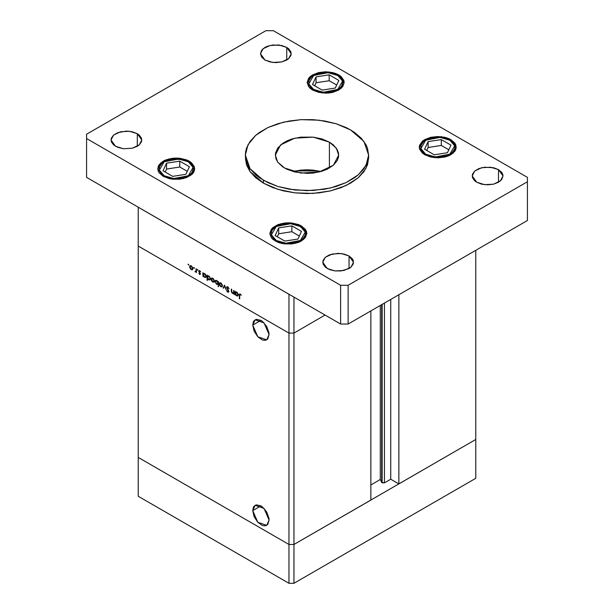 <?xml version="1.0" encoding="UTF-8"?>
<svg xmlns="http://www.w3.org/2000/svg" width="614" height="614" viewBox="0 0 614 614"><rect width="100%" height="100%" fill="white"/><g stroke="black" fill="none" stroke-linecap="round" stroke-linejoin="round"><path stroke-width="0.92" d="M475.758 439.486L293.922 544.472L288.941 544.472L138.242 457.461L138.242 496.296L138.242 246.06L138.242 457.461L288.941 544.472L138.242 457.461L288.941 544.472L288.941 583.3L138.242 496.296L288.941 583.3L288.941 333.064L138.242 246.06L288.941 333.064L138.242 246.06L288.941 333.064L288.941 544.472L293.922 544.472L288.941 544.472L293.922 544.472L293.922 583.3L288.941 583.3L293.922 583.3L293.922 333.064L288.941 333.064L288.941 294.236L138.242 207.233L138.242 246.06L138.242 207.233L288.941 294.236L288.941 333.064L293.922 333.064L325.059 315.089L293.922 333.064L288.941 333.064L293.922 333.064L325.059 315.089L293.922 333.064L293.922 297.115L293.922 544.472L475.758 439.486L475.758 478.321L293.922 583.3L475.758 478.321L475.758 439.486L398.854 483.893L398.854 294.774L398.854 483.893L390.757 479.219L384.448 482.857L382.123 482.857L382.123 304.437L382.123 482.857L381.693 482.435L384.448 482.857L384.448 303.093L384.448 482.857L390.757 479.219L390.757 299.448L390.757 479.219L398.854 483.893L475.758 439.486L475.758 250.374L475.758 439.486M252.722 325.098L260.919 320.37L262.516 321.467L266.714 326.487L268.955 332.627L269.116 334.561L266.714 339.864L257.78 336.764L252.722 325.098L253.344 321.836L254.104 320.638L256.368 319.334L260.919 320.37L252.722 325.098L255.125 319.794L264.051 322.895L269.116 334.561L267.735 339.02L265.471 340.325L262.516 340.033L257.78 336.764L254.104 331.153L252.722 325.098M252.722 510.618L260.919 505.882L262.516 506.987L266.714 511.999L268.955 518.139L269.116 520.081L266.714 525.384L257.78 522.284L252.722 510.618L253.344 507.356L254.104 506.159L256.368 504.854L260.919 505.882L252.722 510.618L255.125 505.314L264.051 508.415L269.116 520.081L267.735 524.54L265.471 525.845L262.516 525.553L257.78 522.284L254.104 516.673L252.722 510.618M381.693 304.682L381.693 482.435L380.327 479.488L370.833 484.968L380.327 479.488L380.327 305.473L380.327 479.488L381.693 482.435L381.693 304.682M370.833 500.072L293.922 544.472L370.833 500.072L370.833 310.953L370.833 500.072M233.734 290.407L234.126 294.306L233.734 293.423L232.199 293.216L231.363 291.573L231.332 289.017L231.808 292.018L232.591 293.039L233.612 292.855L233.734 290.407L233.389 293.101L232.591 293.039L231.77 291.834L231.724 289.24L231.332 289.017L231.332 290.898L232.522 293.446L233.734 293.423L234.126 294.306L233.734 290.407M226.528 287.475L227.533 286.715L229.045 288.557L227.694 287.306L226.919 287.605L228.677 290.875L228.5 292.218L227.387 291.842L226.581 290.583L227.901 291.673L228.423 291.251L226.528 287.475L228.423 291.351L227.786 291.619L226.581 290.583L227.74 292.111L228.531 292.203L228.815 291.55L226.919 287.705L227.771 287.352L229.099 288.695L227.771 286.83L226.873 286.738L226.528 287.475L227.702 286.799L226.528 287.475M224.571 285.111L226.075 289.662L224.594 286.132L223.542 288.196L223.112 287.951L224.571 285.111L223.112 287.951L223.542 288.196L224.594 286.132L226.075 289.662L224.571 285.111M222.498 285.748L221.807 286.922L220.188 286.178L219.313 284.612L219.482 282.947L221.009 283L222.375 284.95L220.848 282.901L219.705 282.762L219.206 283.845L219.643 285.403L220.848 286.707L221.992 286.845L222.498 285.748M214.393 281.074L213.841 282.194L212.406 281.803L211.208 279.93L211.377 278.265L212.912 278.326L214.278 280.268L214.393 281.074L212.743 278.226L211.6 278.081L211.101 279.163L211.538 280.728L212.743 282.033L213.964 282.125L214.393 281.074M203.334 275.847L203.334 276.53L202.942 276.308L202.942 272.624L203.334 273.491L205.268 274.044L206.266 276.024L205.797 277.467L204.063 276.922L203.334 275.847L204.623 277.336L205.82 277.459L206.296 276.415L204.631 273.537L203.334 273.491L202.942 272.624L202.942 276.308L203.334 276.53L203.334 275.847M188.437 264.189L188.644 265.079L188.099 264.573L188.437 264.189L188.076 264.396L188.698 265.056L188.437 264.189L188.076 264.396L188.437 264.189M192.934 268.679L192.251 269.853L190.624 269.109L189.749 267.543L189.918 265.877L191.445 265.939L192.811 267.881L191.284 265.831L190.14 265.693L189.642 266.775L190.079 268.333L191.284 269.638L192.428 269.776L192.934 268.679M194.085 267.451L194.285 268.333L193.725 267.742L194.085 267.451L193.717 267.658L194.339 268.31L194.085 267.451L193.717 267.658L194.085 267.451M196.066 268.656L196.457 272.562L196.066 271.795L194.953 271.626L195.958 271.234L196.066 268.656L195.996 271.119L194.953 271.626L196.066 271.795L196.457 272.562L196.066 268.656M197.601 269.485L197.808 270.367L197.248 269.776L197.601 269.485L197.24 269.692L197.862 270.344L197.601 269.485L197.24 269.692L197.601 269.485M200.479 273.982L199.842 274.565L198.859 273.491L200.087 273.775L198.89 271.726L199.074 270.636L200.648 271.741L199.197 271.388L200.479 273.982L199.197 271.442L200.648 271.741L199.742 270.713L198.806 271.234L200.087 273.775L198.859 273.491L199.673 274.489L200.479 273.982M207.471 278.203L207.471 280.406L207.079 280.176L207.079 275.011L207.471 275.878L209.405 276.43L210.402 278.411L209.681 279.946L208.023 279.109L207.471 278.203L208.76 279.731L209.957 279.846L210.433 278.802L208.768 275.924L207.471 275.878L207.079 275.011L207.079 280.176L207.471 280.406L207.471 278.203M218.031 282.018L218.031 281.335L218.423 281.565L218.423 286.73L218.031 284.351L216.404 284.113L215.077 281.649L215.928 280.291L217.778 281.55L216.742 280.529L215.545 280.414L215.069 281.458L216.727 284.328L218.031 284.351L218.423 286.73L218.423 281.565L218.031 281.335L218.031 282.018L218.423 281.795L218.031 282.018M235.408 294.367L235.408 295.05L235.016 294.827L235.016 291.143L235.408 292.011L237.349 292.563L238.339 294.543L237.871 295.986L236.144 295.441L235.408 294.367L236.697 295.864L237.894 295.979L238.37 294.935L236.712 292.057L235.408 292.011L235.016 291.143L235.016 294.827L235.408 295.05L235.408 294.367M240.258 294.559L239.683 294.897L239.66 298.857L239.406 294.121L240.281 294.06L241.333 295.242L239.567 293.96L239.268 298.634L239.66 298.857L239.66 295.511L240.258 294.559M191.775 269.362L191.284 269.638L192.182 269.27L191.292 269.193L190.033 266.998L190.394 266.184L191.645 266.077L191.292 266.284L192.543 268.448L192.903 268.249L192.174 269.27L192.543 268.303L191.768 266.668L190.586 266.115L189.642 266.775L190.125 266.499L190.501 268.418L191.775 269.362M196.457 272.109L196.066 272.34L196.457 272.109M196.457 271.572L196.066 271.795L196.457 271.572M196.457 271.281L195.29 271.956L196.457 271.281M196.457 270.851L195.996 271.119L196.457 270.851M196.457 269.669L196.066 269.891L196.457 269.669M200.425 273.583L200.087 273.775L200.425 273.583M199.742 270.713L199.074 270.636L198.806 271.234L199.727 270.705M200.095 270.981L199.757 271.173L200.095 270.981M203.334 276.077L202.942 276.308L203.334 276.077M205.099 277.06L204.623 277.336L205.521 276.991L204.615 276.883L203.334 274.681L203.679 273.875L204.976 273.775L204.615 273.982L205.905 276.177L206.258 275.978L205.536 276.983L205.897 276.008L205.107 274.374L203.902 273.806L203.334 274.834L203.902 276.239L205.107 277.06M207.471 279.953L207.079 280.176L207.471 279.953M209.236 279.447L210.395 278.365L209.666 279.378L208.752 279.27L207.471 277.067L207.816 276.262L209.113 276.162L208.752 276.369L209.904 277.858L209.006 276.538L207.839 276.246L207.701 278.058L209.236 279.447M213.235 281.749L212.743 282.033L213.641 281.665L212.751 281.58L211.492 279.393L211.853 278.572L213.104 278.472L212.736 278.672L214.01 280.844L214.363 280.636L213.634 281.665L213.987 280.544L213.227 279.055L212.045 278.503L211.101 279.163L211.584 278.886L211.861 280.636L213.235 281.749M218.423 286.277L218.031 286.5L218.423 286.277M218.423 284.121L218.031 284.351L218.423 284.121M217.202 284.059L216.727 284.328L217.202 284.059M215.568 281.174L215.069 281.458L215.568 281.174M216.75 280.982L218.031 283.184L218.423 282.962L217.686 283.99L216.742 283.883L215.46 281.688L215.829 280.882L217.103 280.782L215.844 280.874L215.483 281.987L216.251 283.491L217.456 284.059L217.939 282.563L216.75 280.982M221.339 286.431L220.848 286.707L221.738 286.339L220.856 286.262L219.597 284.067L219.958 283.254L221.209 283.146L220.84 283.346L222.107 285.518L222.468 285.318L221.738 286.339L222.107 285.372L221.332 283.737L220.15 283.184L219.206 283.845L219.689 283.561L219.966 285.31L221.339 286.431M223.895 287.505L223.112 287.951L223.895 287.505M228.162 287.122L227.771 287.352L228.162 287.122M228.815 291.489L227.74 292.111L228.815 291.489M228.761 291.151L228.423 291.351L228.761 291.151M234.126 293.86L233.734 294.083L234.126 293.86M234.126 293.193L233.734 293.423L234.126 293.193M232.982 293.177L232.522 293.446L232.982 293.177M231.724 290.668L231.332 290.898L231.724 290.668M234.126 292.425L233.673 292.686L234.126 292.425M234.126 291.512L233.734 291.734L234.126 291.512M235.408 294.597L235.016 294.827L235.408 294.597M237.181 295.58L236.697 295.864L237.603 295.511L236.697 295.403L235.408 293.2L235.753 292.394L237.058 292.295L236.697 292.502L237.979 294.705L238.339 294.497L237.61 295.511L237.603 293.446L235.784 292.379L235.638 294.19L237.181 295.58M239.66 298.404L239.268 298.634L239.66 298.404M239.675 294.996L239.268 295.234L239.675 294.996M240.895 294.597L240.55 294.797L240.895 294.597M263.406 183.141L277.942 189.365L294.973 192.88L313.04 193.395L330.593 190.854L346.112 185.489L358.261 177.745L365.99 168.305L368.646 157.975L367.464 164.92L363.956 171.59L358.261 177.745L350.594 183.141L341.246 187.569L330.593 190.854L319.027 192.88L307 193.563L294.973 192.88L283.407 190.854L272.754 187.569L263.406 183.141L255.739 177.745L250.044 171.59L246.536 164.92L245.354 157.975L250.044 171.59L263.406 183.141L263.406 180.263L263.406 183.141M350.594 129.93L363.956 141.473L368.646 155.096L365.99 165.427L358.261 174.867L346.112 182.611L330.593 187.976L313.04 190.517L294.973 190.002L277.942 186.487L263.406 180.263L250.044 168.72L245.354 155.096L248.01 144.766L255.739 135.326L267.888 127.582L283.407 122.217L300.96 119.676L319.027 120.19L336.058 123.706L350.594 129.93L346.112 127.582L336.058 123.706L324.898 121.035L313.04 119.676L300.96 119.676L289.102 121.035L277.942 123.706L267.888 127.582L259.346 132.517L255.739 135.326L250.044 141.473L246.536 148.151L245.654 151.612L245.354 155.096L246.536 162.042L250.044 168.72L255.739 174.867L259.346 177.676L267.888 182.611L277.942 186.487L289.102 189.158L307 190.685L324.898 189.158L336.058 186.487L346.112 182.611L354.654 177.676L358.261 174.867L363.956 168.72L367.464 162.042L368.646 155.096L367.464 148.151L365.99 144.766L361.37 138.319L354.654 132.517L350.594 129.93M115.509 146.285L110.996 140L113.598 135.057L120.513 131.78L129.416 131.273L137.306 133.706L137.306 146.285L132.309 148.22L123.399 148.726L117.85 147.398L113.598 144.942L111.295 141.734L111.295 138.257L113.598 135.057L117.85 132.601L126.407 131.097L132.309 131.78L137.306 133.706L139.225 135.057L141.527 138.257L141.527 141.734L139.225 144.942L137.306 146.285L137.306 133.706L141.819 140L139.225 144.942L132.309 148.22L123.399 148.726L115.509 146.285M424.696 154.736L419.278 147.183L422.394 141.258L430.698 137.321L441.382 136.715L450.853 139.639L450.853 140.314L450.853 139.639L454.859 143.1L455.91 145.104L455.91 149.271L454.859 151.274L450.853 154.736L448.051 156.063L444.851 157.054L437.774 157.867L430.698 157.054L424.696 154.736L422.394 153.116L419.631 149.271L419.278 147.183L419.631 145.104L422.394 141.258L424.696 139.639L430.698 137.321L437.774 136.508L444.851 137.321L448.051 138.311L450.853 139.639L456.263 147.183L453.147 153.116L444.851 157.054L434.167 157.66L424.696 154.736M275.241 241.026L269.822 233.473L272.938 227.541L281.243 223.611L291.926 223.005L301.397 225.921L301.397 226.604L301.397 225.921L305.404 229.39L306.455 231.394L306.816 233.473L305.404 237.557L301.397 241.026L298.596 242.353L291.926 243.95L284.712 243.95L281.243 243.336L278.042 242.353L272.938 239.406L271.234 237.557L269.822 233.473L271.234 229.39L272.938 227.541L278.042 224.594L284.712 223.005L288.319 222.798L291.926 223.005L298.596 224.594L301.397 225.921L306.816 233.473L303.692 239.406L295.395 243.336L284.712 243.95L275.241 241.026M163.147 176.31L157.737 168.758L160.853 162.825L169.149 158.896L179.833 158.289L189.304 161.206L189.304 161.889L189.304 161.206L191.606 162.825L194.369 166.678L194.369 170.845L193.31 172.849L191.606 174.691L186.502 177.638L179.833 179.234L172.618 179.234L169.149 178.62L163.147 176.31L159.141 172.849L158.09 170.845L158.09 166.678L159.141 164.675L163.147 161.206L165.949 159.878L172.618 158.289L176.226 158.082L179.833 158.289L186.502 159.878L189.304 161.206L194.722 168.758L191.606 174.691L183.302 178.62L172.618 179.234L163.147 176.31M312.603 90.02L307.184 82.476L310.308 76.543L318.605 72.605L329.288 71.999L338.759 74.923L338.759 75.599L338.759 74.923L341.062 76.543L343.817 80.388L344.178 82.476L342.765 86.559L338.759 90.02L332.757 92.338L329.288 92.944L325.681 93.151L318.605 92.338L312.603 90.02L310.308 88.401L308.596 86.559L307.184 82.476L308.596 78.385L310.308 76.543L312.603 74.923L318.605 72.605L325.681 71.792L332.757 72.605L335.958 73.596L338.759 74.923L344.178 82.476L341.062 88.401L332.757 92.338L322.074 92.944L312.603 90.02M476.694 182.243L472.181 175.949L474.775 171.007L481.691 167.729L490.601 167.223L498.491 169.656L498.491 182.243L493.487 184.169L487.593 184.845L481.691 184.169L476.694 182.243L474.775 180.892L472.473 177.684L472.473 174.215L474.775 171.007L479.027 168.551L484.584 167.223L493.487 167.729L498.491 169.656L501.83 172.542L502.705 174.215L503.004 175.949L501.83 179.357L498.491 182.243L498.491 169.656L503.004 175.949L500.402 180.892L493.487 184.169L484.584 184.676L476.694 182.243M327.239 268.525L322.726 262.239L325.32 257.297L332.235 254.019L341.146 253.513L349.036 255.946L349.036 268.525L341.146 270.966L335.129 270.966L329.572 269.638L325.32 267.182L323.018 263.974L323.018 260.497L325.32 257.297L329.572 254.841L338.137 253.336L344.032 254.019L349.036 255.946L352.375 258.832L353.25 260.497L353.25 263.974L350.947 267.182L349.036 268.525L349.036 255.946L353.549 262.239L350.947 267.182L344.032 270.459L335.129 270.966L327.239 268.525M264.964 60.003L260.451 53.71L263.053 48.767L269.968 45.49L278.871 44.983L286.761 47.416L286.761 60.003L281.765 61.93L275.863 62.605L269.968 61.93L264.964 60.003L261.625 57.117L260.451 53.71L261.625 50.302L264.964 47.416L267.305 46.311L272.854 44.983L281.765 45.49L286.761 47.416L288.68 48.767L290.982 51.975L290.982 55.444L288.68 58.652L286.761 60.003L286.761 47.416L291.274 53.71L288.68 58.652L281.765 61.93L272.854 62.436L264.964 60.003M329.419 142.156L329.419 168.036L329.419 142.156L336.288 148.089L338.705 155.096L333.364 165.266L319.134 172.004L300.814 173.048L284.581 168.036L277.712 162.104L275.295 155.096L280.636 144.927L294.866 138.188L313.186 137.145L329.419 142.156L333.364 144.927L337.339 149.785L338.552 153.3L338.552 156.892L337.339 160.407L333.364 165.266L327.116 169.249L321.943 171.237L313.186 173.048L307 173.401L294.866 172.004L286.884 169.249L282.494 166.709L277.712 162.104L275.909 158.665L275.448 153.3L277.712 148.089L282.494 143.484L286.884 140.944L292.057 138.956L300.814 137.145L313.186 137.145L321.943 138.956L329.419 142.156M265.9 30.7L86.551 134.243L86.551 138.557L340.624 285.249L348.1 285.249L527.449 181.706L527.449 177.385L273.376 30.7L265.9 30.7L86.551 134.243L86.551 177.385L340.624 324.077L348.1 324.077L527.449 220.533L348.1 324.077L340.624 324.077L86.551 177.385L86.551 138.557L340.624 285.249L340.624 324.077L340.624 285.249L348.1 285.249L348.1 324.077L348.1 285.249L527.449 181.706L527.449 220.533L527.449 177.385L273.376 30.7L265.9 30.7M245.4 156.532L245.354 155.096M188.306 161.781L193.141 167.361L188.306 175.734L173.808 178.52L164.145 175.734L163.447 176.471L164.145 175.734L162.019 174.238L159.471 170.684L159.471 166.831L162.019 163.278L164.145 161.781L169.687 159.648L172.895 159.087L182.765 159.648L188.306 161.781L190.432 163.278L192.013 164.982L193.31 168.758L192.013 172.534L190.432 174.238L185.72 176.962L182.765 177.876L172.895 178.436L166.732 176.962L164.145 175.734L159.318 170.155L164.145 161.781L178.643 158.995L188.306 161.781M194.699 169.31L193.763 166.287L189.012 161.712L194.692 169.334M189.411 166.716L179.764 161.144L166.578 163.186L163.04 170.799L172.695 176.371L185.881 174.33L189.411 166.716L185.881 174.33L172.695 176.371L163.04 170.799L166.578 163.186L166.578 169.057L165.189 172.035L166.578 169.057L166.578 163.186L179.764 161.144L179.764 167.016L166.578 169.057L179.764 167.016L179.764 161.144L189.411 166.716M187.262 171.344L179.764 167.016L187.262 171.344M300.399 226.497L305.235 232.077L300.399 240.45L285.901 243.236L276.239 240.45L275.532 241.187L276.239 240.45L272.532 237.25L271.565 235.4L271.565 231.547L272.532 229.697L276.239 226.497L281.78 224.363L288.319 223.611L291.65 223.803L297.813 225.269L302.525 227.994L305.074 231.547L305.404 233.473L305.074 235.4L302.525 238.953L297.813 241.678L294.858 242.584L284.988 243.152L278.825 241.678L276.239 240.45L271.403 234.87L276.239 226.497L290.737 223.711L300.399 226.497M306.785 234.026L305.856 231.002L301.106 226.428L306.785 234.049M301.505 231.432L291.85 225.86L278.664 227.901L275.133 235.515L284.789 241.087L297.974 239.046L301.505 231.432L297.974 239.046L284.789 241.087L275.133 235.515L278.664 227.901L278.664 233.765L277.282 236.751L278.664 233.765L278.664 227.901L291.85 225.86L291.85 231.731L278.664 233.765L291.85 231.731L291.85 225.86L301.505 231.432M299.356 236.06L291.85 231.731L299.356 236.06M337.761 75.499L342.597 81.079L337.761 89.444L323.263 92.238L313.601 89.444L312.894 90.189L313.601 89.444L311.475 87.955L308.926 84.394L308.926 80.549L311.475 76.996L316.187 74.271L319.142 73.358L325.681 72.605L332.22 73.358L335.175 74.271L337.761 75.499L341.468 78.699L342.765 82.476L341.468 86.244L339.887 87.955L335.175 90.672L332.22 91.586L325.681 92.338L319.142 91.586L316.187 90.672L313.601 89.444L308.765 83.865L313.601 75.499L328.099 72.705L337.761 75.499M338.759 76.075L344.147 83.051L343.218 79.997L338.759 76.075M338.867 80.434L329.211 74.862L316.026 76.896L312.495 84.509L322.15 90.081L335.336 88.048L338.867 80.434L335.336 88.048L322.15 90.081L312.495 84.509L316.026 76.896L316.026 82.767L314.644 85.753L316.026 82.767L316.026 76.896L329.211 74.862L329.211 80.726L316.026 82.767L329.211 80.726L329.211 74.862L338.867 80.434M336.718 85.062L329.211 80.726L336.718 85.062M449.855 140.215L454.682 145.794L449.855 154.16L435.357 156.954L425.694 154.16L424.988 154.905L425.694 154.16L423.568 152.671L421.02 149.11L421.02 145.265L423.568 141.704L428.28 138.987L431.235 138.073L437.774 137.321L444.313 138.073L447.268 138.987L451.981 141.704L454.529 145.265L454.859 147.183L454.529 149.11L451.981 152.671L447.268 155.388L444.313 156.301L437.774 157.054L431.235 156.301L428.28 155.388L425.694 154.16L420.859 148.58L425.694 140.215L440.192 137.421L449.855 140.215M450.853 140.79L456.24 147.759L455.312 144.712L450.853 140.79M450.96 145.15L441.305 139.578L428.119 141.611L424.589 149.225L434.236 154.797L447.422 152.763L450.96 145.15L447.422 152.763L434.236 154.797L424.589 149.225L428.119 141.611L428.119 147.483L426.738 150.468L428.119 147.483L428.119 141.611L441.305 139.578L441.305 145.441L428.119 147.483L441.305 145.441L441.305 139.578L450.96 145.15M448.811 149.778L441.305 145.441L448.811 149.778M295.802 170.945L307 169.733L320.324 171.705L318.198 170.945M294.229 171.39L300.453 170.155L307 169.733L313.547 170.155L319.771 171.39L318.72 170.93L295.28 170.93L294.229 171.39M190.394 266.184L191.138 265.755M192.174 269.27L192.934 268.84M195.743 271.549L196.457 271.142M199.957 274.059L200.463 273.767M199.343 271.135L199.895 270.812M203.679 273.875L204.439 273.437M205.536 276.983L206.289 276.553M207.816 276.262L208.576 275.824M209.666 279.378L210.425 278.94M211.853 278.572L212.597 278.142M213.634 281.665L214.393 281.227M217.686 283.983L218.423 283.561M215.829 280.882L216.581 280.444M219.958 283.254L220.702 282.824M221.738 286.339L222.498 285.901M227.119 287.268L227.817 286.861M228.278 291.681L228.807 291.374M233.389 293.101L234.126 292.671M235.761 292.394L236.52 291.957M237.61 295.511L238.37 295.073M239.859 294.52L240.465 294.175M368.646 157.975L368.646 155.096M189.012 161.712L179.871 158.849L169.602 159.371L161.375 163.132L157.76 169.318M301.106 226.428L291.965 223.565L281.696 224.087L273.46 227.848L269.845 234.026M338.467 75.43L329.327 72.567L319.057 73.081L310.83 76.85L307.215 83.028M450.561 140.145L441.42 137.283L431.151 137.797L422.916 141.565L419.301 147.744"/></g></svg>
